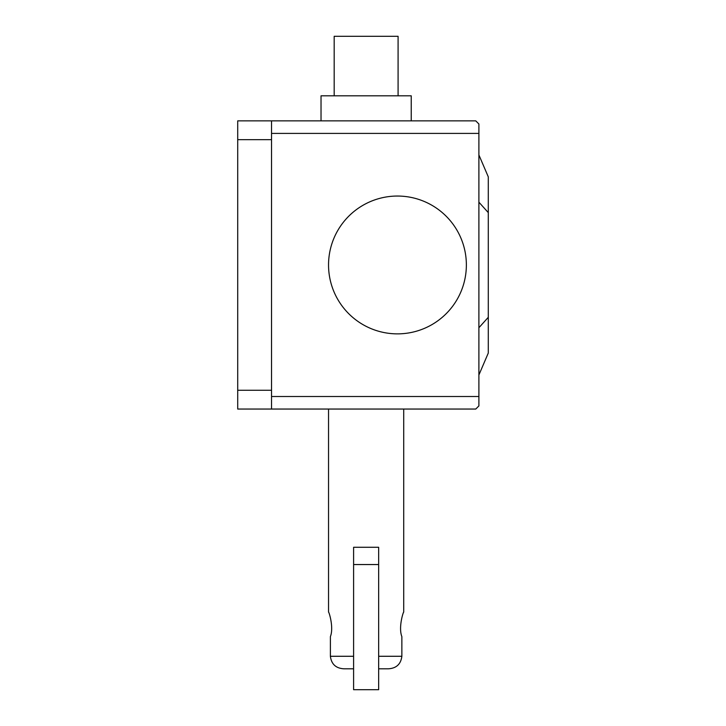 <?xml version="1.0" encoding="UTF-8"?>
<svg xmlns="http://www.w3.org/2000/svg" width="726" height="726" viewBox="0 0 726 726"><rect width="100%" height="100%" fill="white"/><g stroke="black" fill="none" stroke-linecap="round" stroke-linejoin="round"><path stroke-width="1.09" d="M378.654 668.809L388.31 668.809C396.351 668.328 400.87 664.154 401.859 656.277L378.654 656.277L378.654 547.277L353.598 547.277L353.598 656.277L330.394 656.277L330.394 636.611C334.005 627.464 328.905 611.501 328.542 612.091L328.542 409.047M401.859 656.277L401.859 636.611C398.247 627.464 403.357 611.501 403.72 612.091L403.72 409.047M343.952 668.809L353.598 668.809L343.952 668.809C335.902 668.328 331.383 664.154 330.394 656.277M378.654 564.547L353.598 564.547L353.598 689.7L378.654 689.7L378.654 564.547M334.178 95.814L334.178 36.3L398.084 36.3L398.084 95.814M321.028 95.814L411.234 95.814L411.234 120.87L321.028 120.87L321.028 95.814M478.897 327.735L488.289 317.307L488.289 353.045L478.897 374.979M488.289 317.307L488.289 212.609L478.897 202.182M488.289 212.609L488.289 176.863L478.897 154.937M397.458 196.047A68.906 68.906 0 0 0 328.542 264.954A68.906 68.906 0 0 0 397.458 333.869A68.906 68.906 0 0 0 466.364 264.954A68.906 68.906 0 0 0 397.458 196.047M271.533 133.403L478.897 133.403L478.897 124.01L475.766 120.87L271.533 120.87L271.533 409.047L475.766 409.047L478.897 405.916L478.897 396.514L271.533 396.514M478.897 133.403L478.897 396.514M237.711 120.87L271.533 120.87L237.711 120.87L237.711 409.047L271.533 409.047M237.711 390.252L271.533 390.252M237.711 139.664L271.533 139.664"/></g></svg>
